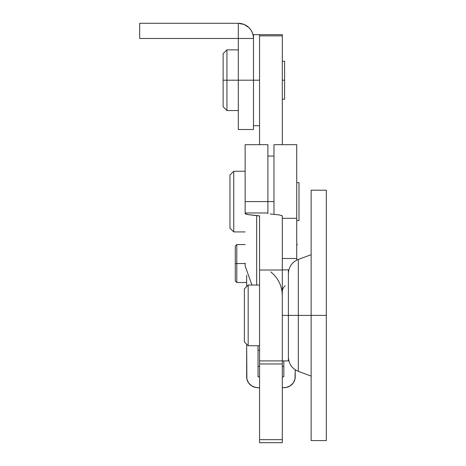 <?xml version="1.0" encoding="UTF-8"?>
<svg xmlns="http://www.w3.org/2000/svg" width="466" height="466" viewBox="0 0 466 466"><rect width="100%" height="100%" fill="white"/><g stroke="black" fill="none" stroke-linecap="round" stroke-linejoin="round"><path stroke-width="0.7" d="M259.556 215.979L259.556 270.018L259.556 215.979L248.162 214.64L245.908 214.121L245.139 213.574L245.139 212.968L267.898 212.968L267.898 144.687L245.139 144.687L245.139 201.592L267.898 201.592L267.898 144.687M279.285 214.913L270.781 214.057L279.285 214.913L282.314 215.979L282.314 270.018L259.556 270.018L259.556 360.911L282.314 360.911L282.314 270.018L259.556 270.018L259.556 360.911L282.314 360.911L282.314 442.554M259.556 361.686L259.556 442.554M259.556 442.607L259.556 441.704M259.416 215.863L256.673 215.496L256.673 285.046L256.673 215.496L248.162 214.64L245.139 213.574L245.139 212.968L267.898 212.968L267.898 213.574L267.898 201.592L245.139 201.592L245.139 144.687M270.781 214.057L270.152 214.01M281.551 215.432L282.314 215.979L282.314 360.911L288.384 360.911L288.384 315.389L298.31 315.389L298.31 371.355C292.036 368.676 288.728 363.934 288.384 357.119M282.314 361.686L282.314 363.963L259.556 363.963L259.556 360.911M282.314 442.607L282.314 441.704M259.556 363.963L282.314 363.963L282.314 439.654L259.556 439.654L259.556 363.963M282.314 439.654L259.556 439.654L259.556 442.7L282.314 442.7L282.314 439.654M245.139 265.445L245.139 265.923M245.139 212.968L245.139 201.592L245.139 212.968M245.139 263.127L245.139 265.696M273.967 201.592L267.898 201.592L273.967 201.592M282.314 258.49L296.731 258.49L296.731 218.309L282.314 218.309L296.731 218.309L296.731 144.687L273.967 144.687L273.967 214.29L273.967 144.943M259.556 34.717L259.556 144.687L259.556 35.865L282.314 35.865L282.314 34.682L259.556 34.682L259.556 35.865L282.314 35.865L282.314 144.687L282.314 34.717M282.507 289.922L282.314 291.547A7.584 7.252 0 0 1 285.198 285.856M296.731 144.943L296.731 258.234M296.731 258.49L296.731 260.115L296.731 258.49M246.654 286.561L246.654 275.412L246.654 286.561M258.036 376.843L259.556 376.843L258.036 376.843L258.036 345.737L258.036 376.843M282.314 376.843L283.829 376.843L283.829 360.911L283.829 376.843L282.314 376.843M295.211 369.788L294.995 378.963L293.295 382.889L290.155 385.889L286.054 387.514L282.314 387.724L283.829 387.724A11.382 10.875 0 0 0 295.211 376.843L295.211 369.788M259.556 387.724L255.817 387.514L251.716 385.889L248.576 382.889L246.875 378.963L246.654 344.223L246.654 376.843A11.382 10.875 0 0 0 258.036 387.724L259.556 387.724M283.829 366.392L282.314 366.392L283.829 366.392M259.556 366.392L258.036 366.392L259.556 366.392M259.556 350.275L258.036 350.275L259.556 350.275M311.142 192.615L311.142 440.574L326.317 440.574L326.317 315.389L298.31 315.389L298.31 371.355L298.31 315.389L282.314 315.389L282.314 360.911L282.314 315.389L288.384 315.389L288.384 360.911M311.142 254.698L298.31 259.428L298.31 315.389L298.31 259.428L298.31 315.389L311.142 315.389L311.142 190.81M326.317 440.574L326.317 315.389L311.142 315.389L311.142 440.574M326.317 315.389L326.317 190.21L326.317 315.389M288.384 269.872L288.384 315.389L288.384 269.872L282.314 269.872L282.314 315.389L282.314 269.872M259.556 80.199L253.487 80.199L259.556 80.199M253.487 34.682L253.487 38.474L253.487 34.682L259.556 34.682L259.556 38.148M238.312 38.474L139.684 38.474L238.312 38.474L238.312 23.3L139.684 23.3L139.684 38.474L139.684 23.3L238.312 23.3A15.174 15.174 0 0 1 253.487 38.474L253.195 35.515L252.327 32.667L250.929 30.045L249.042 27.744L244.12 24.453L238.312 23.3L238.312 38.474L253.487 38.474L253.487 129.513L253.487 80.199L238.312 80.199L238.312 129.513L238.312 38.474L238.312 80.199L223.138 80.199L223.138 106.755L223.138 80.199L226.93 80.199L226.93 110.547L226.93 80.199L253.487 80.199L253.487 38.474L238.312 38.474M249.042 27.744L244.12 24.453L241.272 23.591M248.174 345.737L244.382 341.945L248.174 345.737L259.556 345.737L248.174 345.737L248.174 285.046L259.556 285.046L248.174 285.046L248.174 345.737M244.382 288.838L248.174 285.046L244.382 288.838L244.382 341.945L244.382 288.838M233.757 171.243L229.965 175.035L229.965 228.142L233.757 231.934L233.757 171.243L233.757 231.934L245.139 231.934L233.757 231.934L229.965 228.142L229.965 175.035L233.757 171.243L245.139 171.243L233.757 171.243M296.731 220.558L299.003 220.558L299.003 182.625L296.731 182.625L299.003 182.625L299.003 220.558L296.731 220.558M284.592 80.199L282.314 80.199L284.592 80.199L284.592 61.232L284.592 99.171L284.592 80.199M223.138 53.648L223.138 80.199L223.138 53.648L226.93 49.856L226.93 80.199L226.93 49.856L238.312 49.856M236.792 263.54L235.278 263.54L235.278 280.992L235.278 263.54L236.792 263.54L236.792 282.507L236.792 263.54L245.139 263.54L236.792 263.54L236.792 244.574L236.792 263.54M235.278 246.095L235.278 263.54L235.278 246.095L236.792 244.574L245.139 244.574M270.781 271.888C278.26 278.068 282.105 286.002 282.314 295.7M251.908 285.046L245.139 265.935M267.898 156.069L273.967 156.069M311.142 376.085L298.31 371.355M298.31 259.428C292.036 262.102 288.728 266.849 288.384 273.664M311.142 190.21L326.317 190.21M253.487 125.721L259.556 125.721M253.487 129.513L238.312 129.513M238.312 110.547L226.93 110.547L223.138 106.755M282.314 99.171L284.592 99.171M282.314 61.232L284.592 61.232M246.654 282.507L236.792 282.507L235.278 280.992M296.731 244.574L297.489 244.574"/></g></svg>
